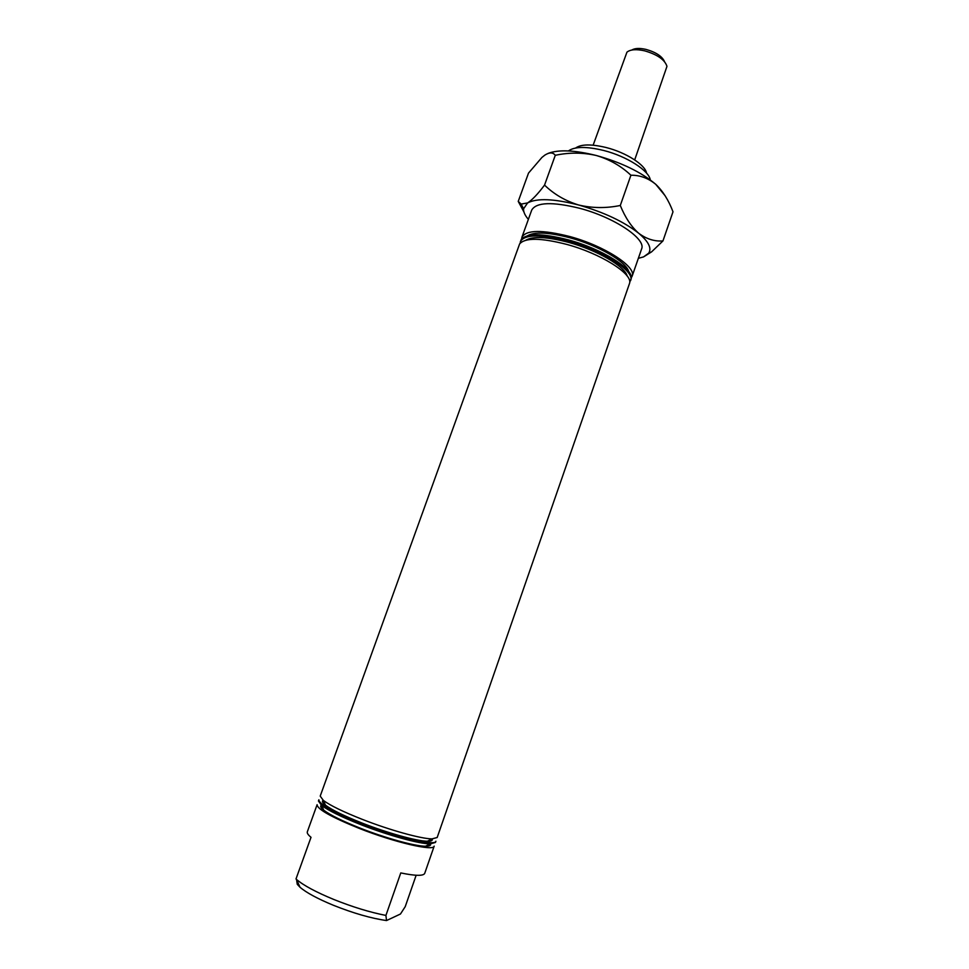 <?xml version="1.0" encoding="UTF-8"?>
<svg xmlns="http://www.w3.org/2000/svg" width="969" height="969" viewBox="0 0 969 969"><rect width="100%" height="100%" fill="white"/><g stroke="black" fill="none" stroke-linecap="round" stroke-linejoin="round"><path stroke-width="1.45" d="M575.634 148.015C581.109 144.115 591.32 143.957 606.255 147.554C626.107 152.533 645.39 164.936 646.529 173.112M650.296 179.931C649.048 170.605 626.725 156.275 603.723 150.486C586.427 146.319 574.665 146.476 568.415 150.934M321.333 805.215C319.903 806.123 320.715 807.783 323.755 810.205C330.223 815.086 342.372 821.07 360.189 828.144C385.674 838.209 415.095 846.276 425.536 846.24C429.424 846.276 431.096 845.501 430.563 843.89M360.504 824.51C387.721 835.23 419.129 843.89 430.151 843.89L435.456 842.449L435.893 841.213C435.662 846.446 396.491 837.277 360.952 823.226C333.118 811.986 319.092 804.173 318.874 799.776L318.438 801.012L321.647 805.469C328.527 810.617 341.476 816.964 360.504 824.51M323.186 800.273C321.66 801.121 322.423 802.744 325.475 805.154C331.931 809.987 344.116 815.946 362.006 823.032C387.576 833.086 417.045 841.225 427.377 841.237C431.266 841.298 432.889 840.511 432.222 838.888M362.321 819.374C389.623 830.106 421.079 838.827 431.992 838.888L437.176 837.519L629.693 282.936C632.224 273.44 600.32 253.454 566.841 244.43C540.75 237.756 525.004 237.587 519.602 243.946L320.206 796.106L323.367 800.418C330.223 805.505 343.208 811.828 362.321 819.374M525.876 240.191C532.998 236.061 547.206 236.787 568.512 242.347C596.94 250.038 625.102 266.487 627.185 276.068M527.536 235.746C534.743 231.615 548.938 232.318 570.111 237.829C598.43 245.46 626.495 261.884 628.687 271.562M520.062 243.304L521.213 239.525C526.7 233.141 542.446 233.263 568.452 239.9C601.846 248.863 633.665 268.873 631.231 278.491L629.741 282.136M521.625 238.943L521.928 237.199C526.3 229.835 542.204 229.605 569.663 236.497C604.414 245.787 636.827 266.935 632.127 276.226L631.267 277.764M521.928 237.199L531.715 210.091C536.269 202.182 552.257 201.588 579.692 208.299C614.394 217.359 646.505 239.04 641.587 248.997L632.127 276.226M520.365 241.56C524.689 234.268 540.593 234.098 568.052 241.027C602.803 250.353 635.276 271.405 630.613 280.598M416.149 875.261L405.224 906.657L400.463 914.009L386.534 920.55C371.284 918.394 353.576 913.307 333.421 905.288C317.505 898.711 306.361 892.691 299.99 887.229L297.253 884.285L296.538 879.464C303.6 885.472 316.039 892.146 333.833 899.486C352.571 906.984 369.928 912.301 385.916 915.426L400.778 872.924C415.471 875.964 423.453 876.097 424.725 873.348L434.173 846.143C433.906 851.509 394.674 842.449 359.136 828.362C331.289 817.085 317.275 809.188 317.105 804.694L307.33 831.777C306.87 833.074 308.106 834.915 311.013 837.301L295.993 878.98M386.534 920.55L385.916 915.426M518.233 201.407L528.505 173.1L541.937 157.426L544.929 155.052C549.544 152.181 552.996 152.266 555.285 155.306C569.142 152.351 582.817 152.424 596.31 155.5C609.525 159.4 621.068 165.978 630.916 175.232C639.891 175.098 648.164 178.126 655.734 184.304C662.941 191.172 668.695 200.341 673.007 211.799L662.953 240.93C654.535 241.584 646.444 239.028 638.692 233.25C631.291 226.722 625.162 217.468 620.293 205.476C606.109 208.383 592.241 208.226 578.687 205.004C565.448 200.958 554.062 194.321 544.542 185.091C538.049 193.788 532.405 199.735 527.62 202.921L521.189 204.084L518.233 201.407L523.914 211.92M638.341 258.323L643.549 256.894L651.628 251.831L662.953 240.93M555.285 155.306L544.542 185.091M630.916 175.232L620.293 205.476M665.109 195.726L655.734 184.304C641.151 172.07 621.347 162.465 596.31 155.5C574.617 150.11 558.519 149.42 547.994 153.429M643.549 256.894L648.721 253.151C651.883 248.197 648.54 241.56 638.692 233.25C623.806 221.598 603.796 212.187 578.687 205.004C553.977 198.706 536.959 198.015 527.62 202.921L523.563 208.832C523.357 211.92 524.968 215.433 528.371 219.369M631.764 50.049C634.852 48.171 639.601 47.965 646.02 49.407C655.977 52.241 662.154 56.323 664.552 61.665M634.695 159.897L666.975 66.34C664.807 59.715 657.37 54.543 644.651 50.836C636.27 48.983 630.371 49.431 626.943 52.156L593.149 145.18M425.536 846.24L430.151 843.89M427.377 841.237L431.992 838.888M299.99 887.229L296.538 879.464M325.475 805.154L323.367 800.418M323.755 810.205L321.647 805.469M523.563 208.832L521.189 204.084M648.721 253.151L651.628 251.831"/></g></svg>
